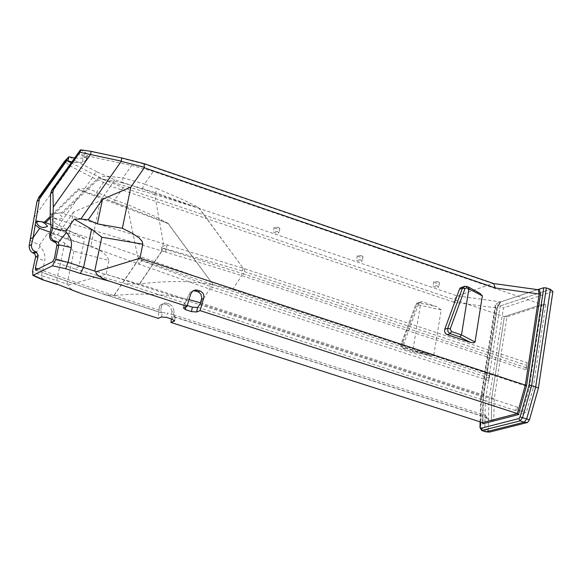 <?xml version="1.0" encoding="UTF-8"?>
<svg xmlns="http://www.w3.org/2000/svg" width="582" height="582" viewBox="0 0 582 582"><rect width="100%" height="100%" fill="white"/><g stroke="black" fill="none" stroke-linecap="round" stroke-linejoin="round"><path stroke-width="0.44" stroke-dasharray="2.91 2.18" d="M73.601 212.001L57.392 235.033L67.716 239.646L73.601 212.001L100.373 200.768L110.827 185.665L92.473 177.539L70.546 166.154L71.222 164.517L73.332 161.854L75.384 160.836L97.187 171.937L94.495 173.763L92.582 177.328M67.716 239.646L90.894 245.96L100.373 200.768M482.463 422.597L482.98 396.822L106.113 274.195L108.95 260.496L73.972 251.271L64.704 243.138L47.724 233.331L57.392 235.033M90.894 245.96C100.832 249.802 106.855 254.647 108.95 260.496M433.808 354.955L441.178 309.944L436.937 306.699L422.285 301.767L419.76 302.145L418.771 303.498L404.163 342.616L404.024 344.85L404.796 346.53L406.542 347.818L430.345 355.566L433.808 354.955L412.856 350.51L413.038 351.892L403.442 348.734L403.079 347.294L412.856 350.51L420.349 305.528L421.303 303.382L436.937 306.699M52.715 233.949L92.473 177.539M52.744 261.616L74.962 268.833L78.999 266.301L84.557 238.729L51.114 227.715M84.557 238.729L54.082 222.688L50.161 216.584L56.505 219.254L54.082 222.688M516.816 410.019L515.201 410.441L517.616 407.189L516.816 410.019L526.244 412.711L493.798 421.099L494.183 399.012L506.958 316.819L545.785 304.277L533.105 388.398L232.48 289.705C206.792 281.237 175.815 279.36 139.564 284.074L125.341 283.769L184.967 303.142L184.501 303.338L183.628 307.791M165.899 249.329L161.614 247.961L165.986 248.885L167.369 244.789L162.051 246.681L163.382 243.647L244.811 268.811L243.436 273.889L165.899 249.329L165.899 252.152L56.505 219.254M35.851 270.164L104.862 294.608L113.956 295.561L160.836 310.693L161.214 306.685L159.199 307.543L160.152 305.135L161.847 303.971L164.764 304.008L166.787 303.149L164.553 302.946L162.938 303.578L161.214 306.685M161.454 316.986L162.327 312.614L161.425 312.84L160.836 310.693M187.295 305.514L186.255 305.172L184.501 303.338M493.798 421.099L485.759 418.145L487.316 417.738L486.748 417.738L485.81 415.563L485.759 418.145M171.29 318.943L171.952 311.661L173.982 310.817L173.625 314.818L174.222 316.972L175.131 316.746L174.433 320.296M172.527 319.343L173.392 314.964L175.131 316.746M173.392 314.964L167.383 313.029L166.517 317.408M162.327 312.614L167.383 313.029M166.787 303.149L169.377 303.986L167.347 304.844L170.795 307.522L171.952 311.661M173.982 310.817L172.832 306.67L169.377 303.986M200.484 302.866L491.725 397.717L491.324 419.942M189.041 299.599C166.758 294.07 141.761 292.724 114.05 295.554L113.956 295.561M184.967 303.142L187.178 299.621L188.503 295.125L190.103 292.397L192.998 290.84M494.183 399.012L491.739 397.724L491.339 419.949M545.785 304.277L541.929 304.473L504.368 316.63L491.739 397.724L504.354 316.63L506.958 316.819M522.491 411.86L529.387 387.416L541.929 304.473L504.354 316.63L123.26 187.615L105.153 180.129L71.164 162.851M533.105 388.398L526.244 412.711M522.469 411.86L529.373 387.408L541.915 304.466L153.299 171.435L131.663 165.455L78.163 153.903L84.237 156.704L85.161 152.353L80.323 150.011L79.399 154.325M485.744 431.793L484.791 429.611L485.352 400.722L488.822 401.529L488.291 430.338L489.149 432.106M480.361 421.928L480.579 398.663L481.365 399.427L485.352 400.722L500.178 305.972L503.43 307.885L488.822 401.529M500.178 305.972L550.39 289.341L500.178 305.972L496.25 304.633L481.365 399.427L480.783 428.323L488.291 430.338M552.9 291.582L503.43 307.885M537.557 289.654L501.204 301.789L495.711 303.797L496.25 304.633M497.297 308.365L496.904 308.016L482.98 396.822L483.373 397.2L482.733 422.787M97.187 171.937L114.749 179.743L457.256 295.94L455.088 298.195L453.945 302.225L496.904 308.016L499.931 302.385L497.173 308.438L483.366 397.23M499.392 302.844L501.204 301.789M167.347 304.844L164.764 304.008M159.199 307.543L158.18 318.347M42.29 279.666L41.54 275.562L67.025 284.06L68.363 285.02C68.094 287.086 70.611 289.232 75.915 291.473M68.363 285.027L106.113 274.195M479.881 293.313L462.028 287.261M493.66 283.55L537.026 289.771L500.804 301.869L457.256 295.94L492.728 283.609L143.616 163.891L144.198 163.688M168.154 223.393L153.903 215.9L130.288 205.708L127.298 204.529L127.502 207.287L168.154 223.393L211.113 281.935L489.673 373.637L489.44 378.14L488.589 380.584L489.673 373.637M488.589 380.584L209.731 289.087L136.108 263.115L137.854 260.3L139.593 264.432L141.71 260.678L138.094 259.055L137.854 260.3M86.143 160.101L82.149 162.422L83.073 158.093L87.067 155.765L86.143 160.101L86.747 159.475L86.318 158.144L84.237 156.704M74.605 158.006L75.282 158.159L74.351 162.48L82.149 162.422M74.351 162.48L71.833 161.905M437.468 285.857L438.777 287.05L437.155 287.421L434.056 286.839L432.993 285.958L437.468 285.857M360.869 259.834L362.259 261.1L360.6 261.471L357.486 260.838L356.446 259.936L360.869 259.834M277.585 231.541L279.054 232.887L277.367 233.244L274.238 232.574L273.205 231.629L277.585 231.541M244.811 268.811L527.19 362.761L526.113 369.868L241.785 275.584L165.899 252.152L161.556 249.147L161.614 247.961M62.74 213.238L99.195 178.463L122.14 182.784L123.042 177.801L107.001 176.266L101.69 176.601L98.482 177.772L61.321 212.947L163.382 243.647L154.776 194.606L199.051 208.32L243.174 268.266L199.19 208.203L196.44 206.334L184.632 200.492L157.46 188.772L155.503 192.737L199.19 208.203M29.908 240.417L39.496 244.986L39.954 246.47C44.057 250.602 45.622 255.469 44.661 261.071L41.54 275.562L32.461 271.408M39.496 244.986L47.724 233.331M39.954 246.47L35.109 254.545M114.749 179.743L110.827 185.665M33.727 217.915L70.546 166.154L64.5 161.316M91.141 151.349L80.949 150.272M121.682 157.94L91.054 151.669M50.721 192.467L78.163 153.903M83.073 158.093L75.282 158.159M85.161 152.353L87.584 154.266L87.671 155.132L87.067 155.765M438.151 281.695L433.685 281.804L435.292 282.881L437.839 283.267L439.461 282.896L438.151 281.695M361.604 255.643L357.181 255.745L358.221 256.655L361.335 257.28L362.986 256.909L361.604 255.643M278.371 227.307L273.998 227.409L275.577 228.566L278.152 229.024L279.84 228.661L278.371 227.307M136.108 263.115L50.205 232.196M526.113 369.868L525.953 367.664L527.19 362.761M61.321 212.947L50.234 213.005M50.278 217.937L78.759 189.863L97.9 195.945L96.663 192.227C90.647 189.019 84.506 187.964 78.235 189.085L50.147 216.526M161.905 251.009L161.556 249.14M162.051 246.681L161.629 247.888M50.612 214.445C54.322 218.876 58.382 220.098 62.791 218.105C59.844 213.187 55.785 211.964 50.612 214.445M154.776 194.635L99.195 178.463L98.482 177.772M122.14 182.784L142.248 188.503L144.554 184.058L123.042 177.801L131.663 165.455M142.248 188.503L155.503 192.737L154.776 194.606M468.372 287.028L478.018 292.52M50.845 224.557L211.113 281.935L211.091 284.125L489.804 375.79M138.349 257.884L138.116 258.983L141.797 260.241L141.055 257.215L138.349 257.884L137.578 255.891L127.851 208.574L168.023 223.503L211.113 281.935M127.851 208.596L78.759 189.863L78.235 189.085M97.9 195.945L115.352 202.74L114.981 202.762L114.661 199.961L96.663 192.227L105.153 180.129M115.352 202.74L127.713 207.367L127.851 208.574M453.945 302.225L110.616 186.131M79.137 266.12L54.526 258.117M74.962 268.833L125.341 283.769M138.836 284.074L78.999 266.301M161.811 250.98L139.316 284.089M103.174 293.874L161.876 312.803M197.967 307.369L515.201 410.441M174.68 316.928L487.316 417.738M113.388 295.54L38.128 269.008M173.625 314.818L485.81 415.563M190.62 294.23L188.503 295.125M479.983 427.777L480.783 428.323L481.721 430.513M480.841 398.452L495.711 303.797M497.173 308.438L483.242 397.31M127.283 204.522L114.661 199.961L123.26 187.615M200.564 302.895L209.731 289.087L210.619 286.54L141.71 260.678M232.48 289.705L241.785 275.584L241.814 273.351M157.446 188.772L144.554 184.058L153.299 171.435M187.178 299.621L139.454 284.081M517.616 407.189L200.193 303.855M185.927 306.83L186.255 305.172M64.704 243.138L56.745 280.466L57.181 284.474M73.972 251.264L67.025 284.06M35.604 256.873L44.661 261.071M69.738 156.907L75.384 160.836M143.616 163.891L121.463 158.239M136.021 263.079L113.832 295.569M525.953 367.664L243.436 273.889L243.422 276.13M243.174 268.266L242.287 270.877L526.317 365.263M165.986 248.885L242.287 270.877M464.691 286.235L467.95 287.013M463.054 287.421L466.051 286.366M139.564 284.074L162 251.038M489.44 378.14L212.212 287.072L211.331 289.61M212.714 282.466L212.212 287.072L210.619 286.54M141.797 260.241L211.091 284.125M441.178 309.944L418.225 304.815L416.472 305.681L401.893 344.697L403.079 347.294M406.542 347.818L403.719 348.727L402.955 348.363L401.34 346.217L401.165 343.635L401.893 344.697M404.163 342.616L401.347 343.54L415.759 304.604L416.472 305.681M418.771 303.498L415.948 304.495L416.93 303.142L419.455 302.764L418.225 304.815M422.285 301.767L419.455 302.764L421.303 303.382M428.963 355.195L413.235 351.855M114.05 295.554L136.188 263.144M161.425 312.84L104.869 294.608M104.6 294.521L35.553 270.201M486.748 417.738L174.222 316.972M480.579 398.663L480.106 421.841M480.594 398.634L495.471 303.935M483.373 397.193L482.856 423.07M500.491 302.131L497.29 308.373M184.239 303.491L183.366 307.943M174.607 320.529L175.386 316.593M160.152 305.135L162.174 304.277M192.22 291.502L190.103 292.397M87.416 155.503L86.492 159.839M274.1 227.206L273.307 231.432M279.84 228.661L279.054 232.887M357.275 255.549L356.54 259.739M362.986 256.909L362.259 261.1M433.765 281.608L433.081 285.769M439.461 282.896L438.777 287.05M97.696 195.887L127.509 207.294L97.689 195.879M430.345 355.566L413.045 351.892L403.442 348.734L401.696 347.469L400.954 345.788L401.173 343.627L415.774 304.597L416.93 303.142L419.76 302.145"/><path stroke-width="0.87" d="M97.369 223.866L88.18 219.807L102.512 199.32L130.863 187.048L122.358 228.282L97.369 223.866L102.512 199.32M130.863 187.048L144.271 167.762L495.347 287.974L493.601 283.543M493.762 283.587L144.205 163.695L144.271 167.762M52.671 228.209L50.765 234.932L50.961 237.471L52.816 240.024L58.367 242.432L66.363 232.589L65.897 231.061L52.671 228.209L53.275 207.061L52.889 192.235L53.82 188.881L51.827 190.016L80.301 150.003L80.862 149.901L79.887 152.237L121.347 161.163L80.84 219.021L88.18 219.807M51.827 190.016L50.612 193.53L50.161 216.584L51.114 227.715L49.535 236.183L49.856 238.016L51.114 240.184L55.814 242.745L56.985 244.556L54.526 258.117L52.744 261.616L35.553 270.201L35.378 268.033L38.237 255.513L36.426 252.035L33.858 253.374L35.109 254.545L35.604 256.873L38.237 255.513M52.904 226.754L51.114 227.715M192.998 290.84L195.407 291L198.615 292.091L200.899 294.186L201.765 298.035L200.193 303.855L197.502 307.565L192.336 307.151L187.295 305.514M200.484 302.866L189.041 299.599M190.62 294.23L187.04 306.372L183.366 307.943L185.382 309.617L191.471 311.588L196.636 312.003L200.077 310.606L203.802 297.824L203.765 295.125L203.031 293.292L200.746 291.189L195.537 289.88L192.533 291.204L190.62 294.23M550.376 289.334L535.687 386.979L538.423 388.041L552.9 291.582L550.39 289.341L546.353 287.937L543.763 287.755L537.557 289.654M486.014 431.837L489.491 432.091L527.496 422.517L529.445 419.913L538.423 388.041M527.496 422.517L524.237 422.212L485.861 431.822L481.721 430.513L520.141 420.888L524.237 422.212L526.674 418.96L520.053 416.952L518.838 418.582L481.001 428.265L480.252 427.166L480.361 421.928M518.838 418.582L520.141 420.888L522.578 417.629L531.606 385.633L535.687 386.979L526.674 418.96L529.445 419.913M546.353 287.937L531.606 385.633L529.023 385.182L520.053 416.952M482.733 422.787L482.711 423.827L482.463 422.597L170.97 322.457L171.29 318.943M482.711 423.827L518.38 414.61L517.318 413.562L200.077 310.606M540.467 294.128L539.172 294.034L525.35 385.124L526.637 385.349L540.467 294.128L539.303 289.239L538.306 289.858L539.172 294.034L495.347 287.974M537.703 289.669L538.306 289.858M174.433 320.296L174.273 321.111L172.527 319.343L166.517 317.408L161.454 316.986L158.18 318.347L81.72 293.764L57.734 284.416L42.29 279.666M75.915 291.473L81.72 293.764M187.04 306.372L107.75 280.611L101.821 277.905L97.085 274.675L95.804 272.616L96.372 271.634L139.949 258.233L525.35 385.124L517.318 413.562L482.463 422.597M58.367 242.432L58.884 244.811L55.712 259.63L52.431 265.792L32.883 275.359L32.461 271.408L35.604 256.873M174.273 321.111L170.97 322.457M122.358 228.282L132.019 233.149L138.829 237.667L142.183 241.319L142.808 244.164L101.792 237.209L91.592 229.235L74.256 219.167L65.897 231.061M139.949 258.233L142.808 244.164M462.028 287.261L460.478 287.799L459.482 289.189L444.735 329.296L444.604 331.587L445.696 333.675L447.18 334.643L470.605 342.434L473.835 342.813L475.028 342.034L482.362 295.86L479.881 293.313L468.445 287.057L466.386 286.351L466.771 287.784L464.982 288.672L450.235 328.874L451.465 331.558L461.49 334.905L459.918 336.92L450.17 333.675L451.465 331.558M71.833 161.905L66.77 160.625L39.511 198.855L40.616 196.425L68.894 156.762L74.605 158.006M71.164 162.851L66.77 160.625M52.431 265.792L65.657 268.702L68.05 262.351L71.2 247.532C72.175 241.806 70.56 236.823 66.363 232.589M96.365 271.641L68.05 262.351L55.712 259.63M80.84 219.021L74.256 219.167M30.315 238.896L29.1 246.433L29.667 249.431L30.97 251.497L32.716 252.835L35.131 251.577L32.745 249.853L31.457 247.059L31.501 244.615L33.181 237.354L30.315 238.896L37.037 201.248L39.256 199.982L39.511 198.855M33.858 253.374L32.716 252.835M35.131 251.577L36.426 252.035M40.616 196.425L38.674 197.531L64.5 161.316L68.894 156.762M68.916 156.769L67.992 161.039M38.674 197.531L37.037 201.248M53.275 207.061L90.53 154.499L91.148 151.349L80.869 149.88M121.347 161.163L121.682 157.94M53.82 188.881L79.887 152.237M50.205 232.196L39.649 228.399L33.101 237.645M33.181 237.354L35.226 224.768L39.649 228.399M50.845 224.557L44.334 222.215L35.851 220.934L35.226 224.768M35.851 220.934L39.256 199.982M475.028 342.034L461.49 334.905L468.947 288.527L468.445 287.057M36.331 222.302C38.856 227.286 42.602 228.631 47.549 226.34C44.057 221.807 40.318 220.462 36.331 222.302M45.512 222.63L50.278 217.937M121.252 161.374L144.467 167.296M50.612 193.53L52.889 192.235M50.91 234.299L49.645 234.975M38.128 269.008L35.378 268.033M196.636 312.003L197.502 307.565M201.51 299.374L203.642 298.486M481.001 428.265L482.274 430.513L486.297 431.8L489.491 432.091M479.983 427.777L480.252 427.166M543.763 287.755L529.023 385.182M518.38 414.61L526.637 385.349M65.657 268.702L80.374 273.475L109.06 281.062M43.257 279.76L33.501 275.301M192.336 307.151L191.471 311.588M185.382 309.617L185.927 306.83M195.407 291L197.531 290.098M200.172 290.964L198.047 291.866M80.374 273.475L83.568 267.4L91.592 229.235M101.792 237.201L94.793 270.746M77.29 292.077L57.734 284.416M57.014 245.779L58.884 244.811L71.2 247.532M56.723 241.435L55.006 242.33M53.653 241.886L55.152 241.094M31.501 244.615L29.151 245.866M50.147 216.526L44.334 222.215M482.362 295.86L466.771 287.784M447.18 334.643L450.17 333.675L447.893 331.529L447.718 328.321L450.235 328.874M444.735 329.296L447.718 328.321L462.479 288.141L464.982 288.672M466.051 286.366L463.476 286.744L464.691 286.235M459.482 289.189L462.479 288.141L463.476 286.744L460.478 287.799M470.081 342.267L459.918 336.92M480.106 421.841L479.99 427.443L481.721 430.513M482.856 423.07L482.849 423.449M537.586 289.64L493.66 283.55M174.527 320.966L174.607 320.529M57.181 284.474L42.493 279.753M32.876 275.366L42.421 279.731M144.198 163.688L121.696 157.948L91.148 151.349M51.58 190.394L53.58 189.252M40.369 196.796L38.419 197.909"/></g></svg>
